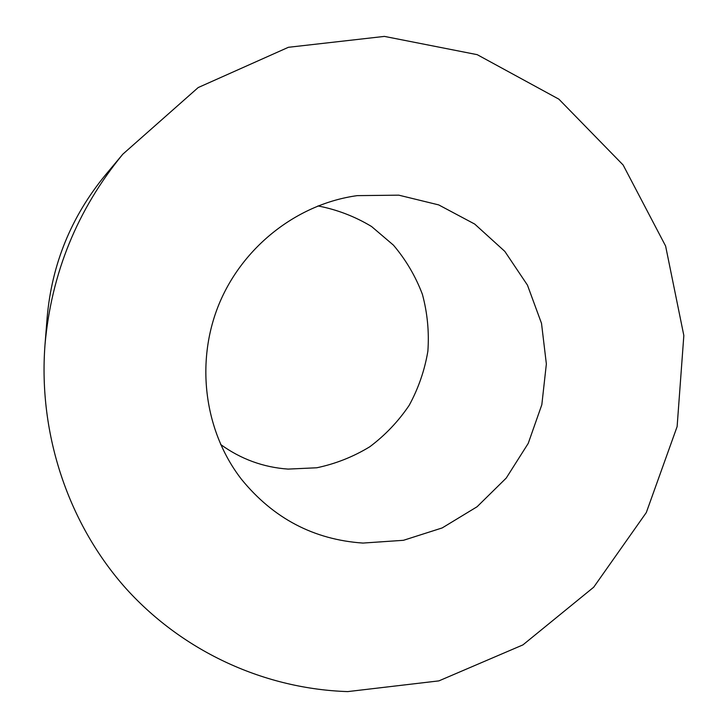 <?xml version="1.0" encoding="UTF-8"?>
<svg xmlns="http://www.w3.org/2000/svg" width="728" height="728" viewBox="0 0 728 728"><rect width="100%" height="100%" fill="white"/><g stroke="black" fill="none" stroke-linecap="round" stroke-linejoin="round"><path stroke-width="1.09" d="M362.908 543.07C313.832 539.675 273.364 518.427 241.505 479.324C204.523 431.704 195.149 362.835 218.837 304.613C242.642 246.437 297.515 203.794 357.266 195.632L398.798 195.168L438.711 204.905L474.711 224.069L504.813 251.378L527.454 285.13L541.514 323.369L546.364 363.954L541.832 404.695L528.219 443.407L506.251 478.05L477.077 506.752L442.196 527.927L403.449 540.303L362.908 543.07M317.954 205.924C337.119 209.646 354.991 216.507 371.571 226.517L393.448 245.154C405.924 259.878 415.57 276.267 422.395 294.321C427.418 312.949 429.247 331.913 427.873 351.196C424.67 370.27 418.445 388.297 409.209 405.296C398.389 421.33 385.267 435.144 369.824 446.746C353.335 456.793 335.654 463.8 316.78 467.776L288.097 469.096C263.39 467.349 240.904 459.141 220.62 444.471M347.738 691.6C265.684 688.97 184.22 652.661 126.426 588.998C69.087 525.043 38.129 435.18 44.99 344.89C51.306 273.328 77.241 209.764 122.786 154.218L198.198 87.551L288.406 47.293L384.411 36.4L477.213 54.664L558.876 99.163L623.132 165.001L665.61 246.037L683.838 335.526L677.122 426.59L646.309 512.558L593.702 587.205L522.932 644.89L438.902 680.88L347.738 691.6M44.99 344.89L47.147 317.581C51.852 264.155 71.207 216.707 105.223 175.239L122.786 154.218"/></g></svg>
